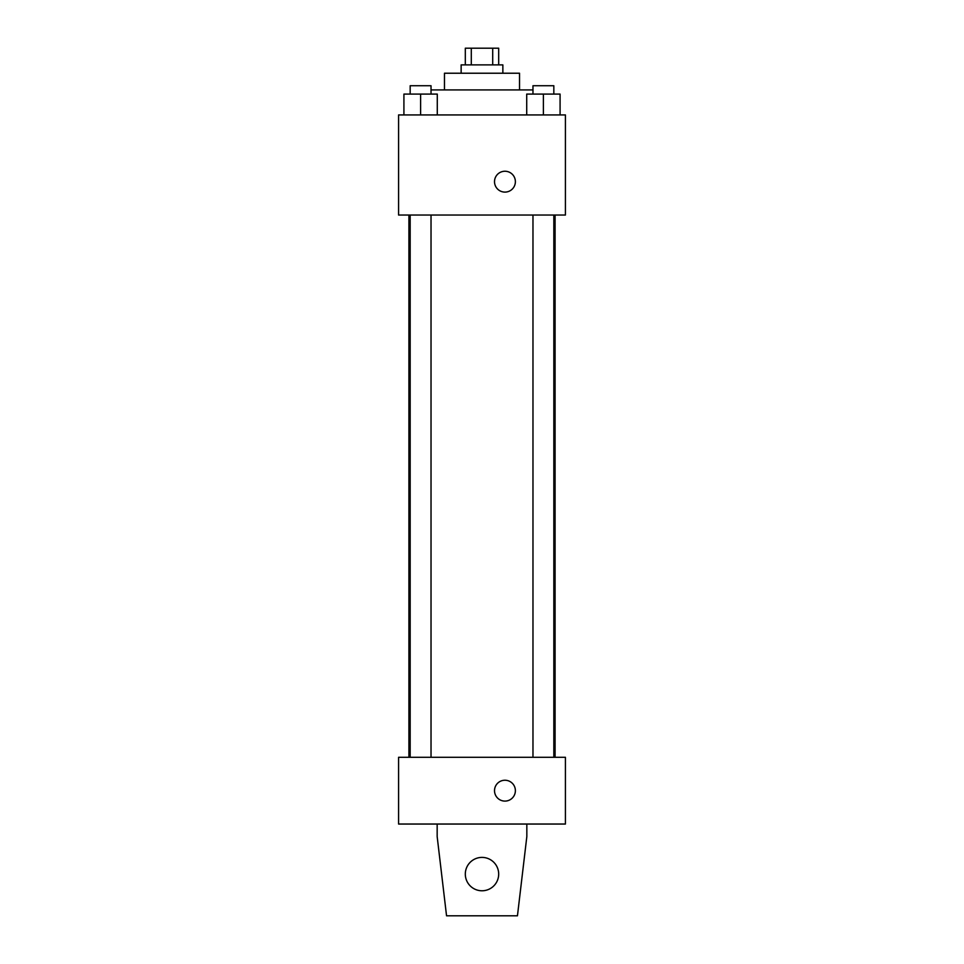 <?xml version="1.0" encoding="UTF-8"?>
<svg xmlns="http://www.w3.org/2000/svg" width="964" height="964" viewBox="0 0 964 964"><rect width="100%" height="100%" fill="white"/><g stroke="black" fill="none" stroke-linecap="round" stroke-linejoin="round"><path stroke-width="1.45" d="M471.3 64.889L471.3 48.2L465.311 48.2L465.311 64.889M471.3 48.2L498.689 48.2L498.689 64.889M492.7 64.889L492.7 48.2M461.141 73.228L461.141 64.889L502.859 64.889L502.859 73.228M444.464 89.917L444.464 73.228L519.536 73.228L519.536 89.917M431.029 89.917L532.971 89.917M398.578 114.933L565.422 114.933L565.422 215.044L398.578 215.044L398.578 114.933M504.943 192.101A10.423 10.423 0 0 1 495.918 176.46A10.423 10.423 0 0 1 513.981 176.46A10.423 10.423 0 0 1 504.943 192.101M398.578 757.294L565.422 757.294L565.422 824.039L398.578 824.039L398.578 757.294M494.52 790.661A10.423 10.423 0 0 1 510.161 781.635A10.423 10.423 0 0 1 510.161 799.698A10.423 10.423 0 0 1 494.52 790.661M526.838 824.039L526.838 836.547L517.451 915.8L446.549 915.8L437.162 836.547L437.162 824.039M465.311 874.083A16.689 16.689 0 0 1 490.339 859.635A16.689 16.689 0 0 1 490.339 888.543A16.689 16.689 0 0 1 465.311 874.083M526.718 114.933L526.718 94.086L560.084 94.086L560.084 114.933L560.084 94.086M543.395 114.933L543.395 94.086M553.83 94.086L553.83 85.736L532.971 85.736L532.971 94.086M403.916 114.933L403.916 94.086L437.282 94.086L437.282 114.933L437.282 94.086M420.605 114.933L420.605 94.086M431.029 94.086L431.029 85.736L410.17 85.736L410.17 94.086M555.083 757.294L555.083 215.044M408.917 757.294L408.917 215.044M532.971 215.044L532.971 757.294M553.83 215.044L553.83 757.294M431.029 757.294L431.029 215.044M410.17 757.294L410.17 215.044"/></g></svg>
